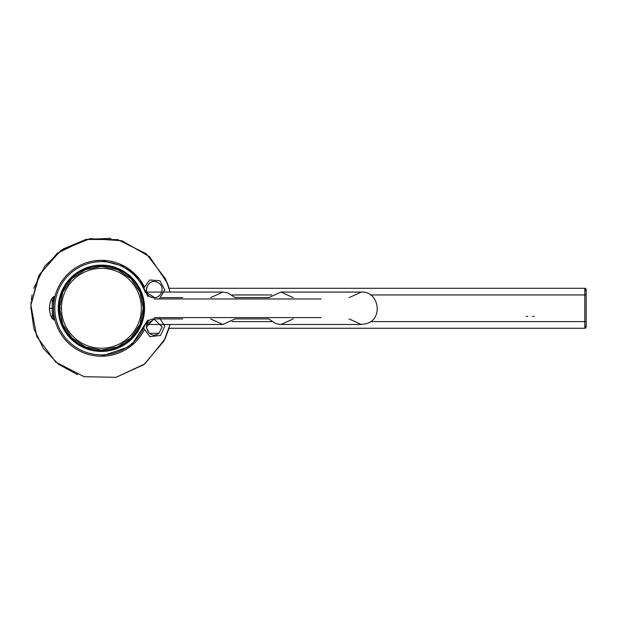 <?xml version="1.0" encoding="UTF-8"?>
<svg xmlns="http://www.w3.org/2000/svg" width="617" height="617" viewBox="0 0 617 617"><rect width="100%" height="100%" fill="white"/><g stroke="black" fill="none" stroke-linecap="round" stroke-linejoin="round"><path stroke-width="0.93" d="M232.054 294.957L271.742 294.957L232.054 294.957M170.115 324.48L163.898 341.101L143.977 364.578L115.957 377.342L84.089 376.694L55.754 362.094L36.735 336.512L30.912 305.176L36.735 336.512L55.754 362.086L84.082 376.694L115.95 377.342L144.856 363.907L164.901 339.126L169.112 328.252L584.816 328.252A1.334 1.334 0 0 0 586.15 326.917A1.334 1.334 0 0 1 584.816 328.252A1.334 1.334 0 0 0 586.15 326.917L586.15 294.957L586.15 326.917A1.334 1.334 0 0 1 584.816 328.252L169.112 328.252L584.816 328.252L584.816 321.596L370.547 321.596L584.816 321.596L584.816 294.957L370.547 294.957L584.816 294.957L584.816 288.301L169.112 288.301L584.816 288.301A1.334 1.334 0 0 1 586.15 289.635A1.334 1.334 0 0 0 585.132 288.34A1.334 1.334 0 0 1 586.15 289.635L586.081 289.203M271.742 321.596L232.054 321.596L271.742 321.596M170.115 292.072L165.649 279.023L146.237 253.749L117.677 239.597L85.802 239.442L57.119 253.332L38.431 276.431L30.912 305.176L39.465 274.472L60.651 250.664L90.159 238.602L121.958 240.753L149.569 256.672L167.361 283.118L169.112 288.301L584.816 288.301A1.334 1.334 0 0 1 586.15 289.635L585.672 288.609L584.816 288.301L584.816 294.957L586.15 294.957L586.15 289.635L586.15 321.596L584.816 321.596L586.15 321.596L586.127 327.172M586.003 327.527L584.816 328.252L584.816 294.957L586.15 294.957M235.031 297.625L268.765 297.625L235.031 297.625L227.866 292.882L222.822 292.072L146.53 292.072A47.941 47.941 -90 0 0 146.437 291.772A47.941 47.941 -90 0 1 146.553 292.072L161.747 292.072M144.031 286.28A47.941 47.941 -90 0 0 101.435 260.335L93.923 260.922L101.435 260.335A47.941 47.941 90 0 1 144.016 286.303A47.941 47.941 -90 0 0 101.435 260.335A47.941 47.941 90 0 1 144.016 286.303M147.895 319.999L130.873 346.091L101.412 356.217A47.941 47.941 90 0 0 144.016 330.242A47.941 47.941 90 0 1 101.412 356.217A47.941 47.941 -90 0 0 144.031 330.272A47.941 47.941 -90 0 1 101.435 356.217A47.941 47.941 90 0 1 53.471 308.276L53.478 308.276A47.941 47.941 90 0 1 101.412 260.335A47.941 47.941 90 0 0 53.471 308.276L49.476 308.276A21.31 21.31 0 0 0 52.229 318.742L52.221 308.276L49.476 308.276A21.31 21.31 0 0 1 52.229 297.803L52.229 318.742L54.944 320.069L53.44 315.009L52.229 316.128M210.613 318.927L222.822 324.48L146.53 324.48A47.941 47.941 -90 0 1 146.445 324.781A47.941 47.941 -90 0 0 146.553 324.48L161.747 324.48M101.412 356.217A47.941 47.941 90 0 1 53.471 308.276L53.448 319.861L54.944 320.069M146.607 292.296L145.35 292.736A46.607 46.607 90 0 0 54.805 307.582A46.607 46.607 90 0 1 145.35 292.736L146.607 292.296M145.35 323.809A46.607 46.607 90 0 1 54.805 307.582A46.607 46.607 90 0 0 145.35 323.809L146.607 324.257L145.35 323.809M321.133 298.952L154.142 298.952L321.133 298.952M154.142 317.601L321.133 317.601L154.142 317.601M58.245 308.778A43.167 43.167 90 0 1 58.245 308.261A43.167 43.167 -90 0 1 101.165 265.109A43.167 43.167 -90 0 1 144.571 307.775A43.167 43.167 -90 0 0 101.165 265.109A43.167 43.167 -90 0 0 58.245 308.261L59.186 308.276A42.226 42.226 -90 0 0 101.666 350.495A42.226 42.226 -90 0 0 143.63 308.276A42.226 42.226 -90 0 1 101.666 350.495A42.226 42.226 -90 0 1 59.186 308.276L58.245 308.276A43.167 43.167 90 0 0 58.245 308.778A43.167 43.167 -90 0 0 101.651 351.443A43.167 43.167 -90 0 0 144.571 308.284A43.167 43.167 -90 0 1 101.651 351.443A43.167 43.167 -90 0 1 58.245 308.778M161.184 297.625L182.64 297.625M227.866 292.882L222.822 292.072L210.613 297.625M164.508 324.48L222.822 324.48L235.031 318.927L268.765 318.927L235.031 318.927L268.765 318.927L275.946 323.678L268.765 318.927M182.64 318.927L154.142 318.927C140.09 319.004 147.702 341.702 158.955 333.296L149.376 333.334L146.16 327.365L153.911 318.935L162.132 326.917L158.955 333.296M349.106 297.625L361.315 292.072L280.974 292.072L268.765 297.625L280.974 292.072L293.175 297.625M293.175 318.927L280.974 324.48L275.946 323.678L280.974 324.48L361.315 324.48L349.106 318.927M143.63 307.76A42.226 42.226 -90 0 0 101.149 266.05A42.226 42.226 -90 0 0 59.186 308.276L61.461 308.276A39.951 39.951 90 0 1 101.412 268.326A39.951 39.951 90 0 1 141.362 308.276A39.951 39.951 90 0 1 101.412 348.227A39.951 39.951 90 0 1 61.461 308.276A39.951 39.951 90 0 1 101.412 268.326A39.951 39.951 90 0 1 141.362 308.276A39.951 39.951 90 0 1 101.412 348.227A39.951 39.951 90 0 1 61.461 308.276L59.186 308.276A42.226 42.226 -90 0 1 101.149 266.05A42.226 42.226 -90 0 1 143.63 307.76M53.448 296.692L53.44 308.276L53.448 296.692L54.944 296.484L53.44 301.536L52.229 300.417M53.448 319.861L53.44 308.276L52.221 308.276L52.229 297.803L54.944 296.484M53.471 319.861L53.471 308.276M586.15 300.286L586.15 289.635L584.816 290.962M585.988 288.995L584.808 288.301M584.816 325.591L586.15 326.917L584.808 328.252M77.665 374.735L58.476 364.285L43.406 348.474L33.889 328.799L30.85 307.166L31.143 301.759M31.32 300.055L32.107 294.98M33.719 288.332L44.871 266.043L63.081 249.013L86.072 239.388L110.975 238.347M147.895 296.553L139.727 279.47L125.59 266.883L101.412 260.335M159.294 298.952L164.785 289.982L159.896 280.666L149.584 280.002L143.56 288.386M158.453 282.91C166.166 287.26 160.412 300.171 152.013 297.332C140.391 294.471 148.597 276.161 158.453 282.91C147.054 275.544 140.576 297.672 154.142 297.625M154.666 318.943L146.738 323.91M154.666 297.602L146.738 292.643M222.822 292.072L164.508 292.072M280.974 324.48L361.315 324.48L366.344 323.678C383.581 319.12 379.116 291.054 361.315 292.072L280.974 292.072M159.294 317.601L164.77 326.169L160.559 335.417L149.962 336.72L143.56 328.167M143.244 308.276L140.059 324.272L131.005 337.846L117.431 346.916L101.419 350.109L85.408 346.931L71.834 337.861L62.757 324.287L59.571 308.276L62.757 292.273L71.811 278.707L85.385 269.629L101.396 266.444L117.407 269.621L130.989 278.691L140.059 292.265L143.244 308.276M527.851 316.398L526.162 316.398M532.594 316.398L534.276 316.398"/></g></svg>
